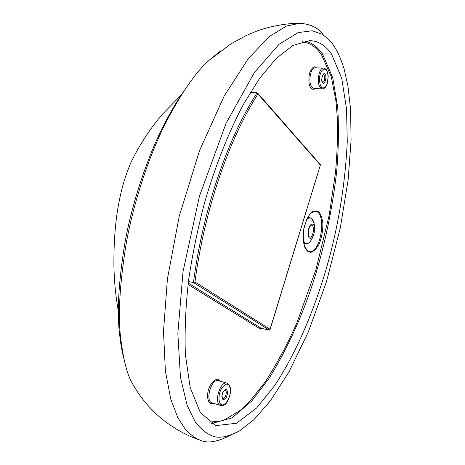<?xml version="1.0" encoding="UTF-8"?>
<svg xmlns="http://www.w3.org/2000/svg" width="465" height="465" viewBox="0 0 465 465"><rect width="100%" height="100%" fill="white"/><g stroke="black" fill="none" stroke-linecap="round" stroke-linejoin="round"><path stroke-width="0.7" d="M226.275 389.565C226.978 389.327 227.838 393.28 227.519 393.593L226.228 397.581C224.851 399.197 223.822 399.848 223.142 399.534C222.642 399.441 222.206 398.447 221.828 396.552L222.77 392.257C222.468 392.129 225.502 388.676 226.275 389.565M194.969 281.982C204.46 209.692 229.094 139 257.93 94.006L257.093 92.767C227.867 138.047 202.932 209.477 193.44 282.551L269.404 330.156L270.043 329.255L194.969 281.982L193.44 282.551L188.424 281.511M257.645 93.093L320.455 164.726L270.043 329.255M250.333 92.442L257.093 92.767M188.052 284.47L260.493 329.121L261.115 328.226L269.404 330.156M209.186 422.179L222.892 420.779L240.045 410.56L249.769 401.324L265.102 382.114C277.402 362.909 288.044 343.048 297.019 322.53L316.02 269.293L329.185 215.249L335.532 172.23C337.212 152.973 337.828 135.158 337.381 118.79L336.021 101.544L331.307 76.806L321.454 54.603C317.322 49.267 316.188 48.505 315.7 48.04C315.473 47.947 315.706 47.633 310.405 44.315L308.19 43.268L302.023 41.67M331.539 54.033L341.734 78.393L346.553 109.031L347.262 141.72C345.088 185.907 337.939 228.78 325.808 270.334C313.457 311.48 297.036 351.354 274.786 385.415L256.663 407.956L236.423 423.29L215.876 425.585L200.38 412.664L190.162 387.409L185.366 354.4C184.541 330.022 185.698 304.656 188.848 278.308C192.847 252.274 198.171 226.775 204.833 201.804C215.696 164.715 228.931 131.537 243.956 103.428L259.662 78.265L276.047 58.596L292.904 45.442L309.487 40.664C317.955 40.676 325.308 45.134 331.539 54.033L322.437 53.882C317.345 46.692 311.434 42.42 304.715 41.071M211.802 435.699C206.588 433.711 201.13 429.212 195.422 422.203L187.157 405.428L180.449 377.255L177.845 333.364L183.036 271.572L199.404 196.358L226.031 123.37L254.349 72.598L278.93 44.402L298.082 32.596L312.253 30.771L322.541 34.375L329.981 40.658C335.195 46.82 339.677 54.922 344.065 68.727L347.925 85.897L350.581 109.211L351.081 140.192L348.128 179.868L340.293 227.937L326.459 281.767L308.353 331.865L288.974 371.884L270.398 400.818L253.878 419.726L239.847 430.7C227.67 437.164 218.323 438.826 211.802 435.699M230.931 435.019C217.98 441.82 207.936 443.61 200.793 440.39L200.473 440.285C195.724 438.495 190.766 434.961 185.593 429.689L177.88 417.837L170.76 399.092L165.383 371.053L163.5 331.295L167.417 278.895L179.246 216.196L199.601 150.398L224.246 95.918L248.31 58.584L269.293 36.601L286.405 26.092L299.867 23.25C310.417 24.11 318.17 27.807 323.134 34.334M137.158 391.431L132.048 382.945C127.148 374.348 123.399 359.701 120.79 338.997C117.814 316.037 119.621 284.255 126.201 243.643C133.176 203.972 149.032 155.322 166.429 121.388C181.925 92.099 196.096 71.784 208.942 60.444L220.695 50.825M123.824 358.422C122.074 351.97 120.679 344.013 119.639 334.55C116.785 312.776 118.517 282.354 124.835 243.288C131.543 205.112 146.882 158.071 163.727 125.242C170.353 112.28 176.88 101.201 183.297 92.018M311.597 225.234C315.113 225.473 313.241 237.848 309.812 237.04L309.353 236.784C309.37 237.627 306.97 233.227 309.585 227.118C310.934 225.322 311.608 224.694 311.597 225.234M324.117 75.22C325.268 78.591 324.849 80.957 322.867 82.322L322.478 81.997C321.71 81.177 321.675 79.126 322.373 75.836L323.285 74.691L324.117 75.22M225.2 390.257C227.693 391.135 225.246 399.365 222.764 398.418C222.444 399.133 222.212 398.04 222.055 395.134C224.06 388.63 224.973 390.617 225.06 390.205L225.2 390.257M309.341 237.871C305.761 234.656 309.87 221.142 313.34 224.624C316.822 227.897 312.846 241.155 309.341 237.871M322.582 82.59C324.233 86.484 327.476 76.109 325.116 74.499C323.477 70.529 320.182 80.997 322.582 82.59M313.114 236.168C310.667 242.515 307.894 244.7 304.802 242.724L303.349 240.585M306.464 219.939C308.469 217.76 310.318 217.428 312.003 218.957C313.532 220.561 314.363 223.258 314.491 227.036M321.257 86.798C319.926 85.31 319.414 81.77 319.722 76.196C321.332 68.477 325.256 68.07 326.43 70.325C327.866 71.767 329.15 79.376 326.471 85.421C324.198 88.234 322.46 88.693 321.257 86.798M257.93 94.006L320.28 164.947M227.885 384.416C229.693 384.962 230.483 388.077 230.251 393.75C228.425 402.452 223.229 406.003 221.514 404.73C219.486 404.498 217.358 397.808 220.858 389.606C223.892 385.084 226.234 383.358 227.885 384.416M307.894 243.358L305.708 243.817L303.633 242.544M307.313 218.155L309.673 217.544L311.812 218.637L314.003 223.026M322.448 88.891L314.108 88.536L311.887 87.17C307.859 82.538 310.51 67.187 315.212 67.849L323.594 68.082C327.377 69.32 326.529 70.511 327.697 72.807L328.22 76.161L327.203 84.06C325.994 87.095 324.407 88.705 322.448 88.891L320.257 87.519C316.287 82.863 318.949 67.408 323.599 68.082M220.689 405.515L211.842 402.818C204.833 400.615 211.552 378.057 218.376 380.684L227.478 383.305L230.175 386.903C232.058 390.426 228.106 402.597 225.694 403.748C225.141 404.939 223.473 405.526 220.689 405.515L220.433 405.422C213.511 403.248 220.189 380.556 226.943 383.114L227.391 383.276M188.22 283.086L261.115 328.226M315.078 211.319C327.401 211.598 320.873 254.756 309.027 251.356L307.115 250.321L304.476 245.88L303.186 238.586L303.808 229.03L306.429 220.026L308.138 216.673L310.946 213.115L315.067 211.319M316.444 67.884C314.282 65.367 311.916 67.315 309.353 73.726C308.423 81.323 308.934 86.042 310.893 87.885C311.835 89.483 313.317 89.716 315.334 88.588M260.493 329.121L260.749 328.29M219.933 381.126C218.097 377.435 214.743 379.01 209.878 385.857C205.443 395.413 208.448 403.603 210.773 403.51L213.662 403.382M307.324 251.071L310.3 252.367C313.038 252.164 316.008 249.397 319.217 244.073C321.861 236.906 323.065 229.844 322.844 222.88C321.92 217.527 320.652 213.964 319.037 212.209C317.363 210.622 314.974 210.546 311.875 211.982C308.342 215.475 305.592 221.334 303.622 229.571C302.959 237.545 303.401 243.561 304.953 247.618L307.324 251.071M211.354 423.58L232.082 417.849L251.792 400.975L269.281 378.062C290.416 343.536 306.778 305.865 318.38 265.056C326.93 234.61 333.021 203.478 336.654 171.655C338.549 150.172 338.909 128.828 337.741 107.636L332.737 77.696L322.437 53.882M303.825 243.515L305.708 243.817C310.277 243.346 309.568 241.91 311.463 239.864M320.443 164.773L270.026 329.691M307.784 217.277L309.673 217.544M200.473 440.285C185.582 435.432 168.51 425.649 155.432 413.234C148.039 406.09 141.767 398.546 136.617 390.6L132.048 382.945M299.867 23.25C283.33 23.169 264.666 27.888 255.587 31.579L246.316 35.48L231.111 43.722L208.942 60.444M120.79 338.997L119.639 334.55M166.429 121.388L163.727 125.242M119.552 317.851C115.64 297.426 114.402 282.929 113.919 266.8C113.71 245.886 114.919 227.042 117.54 210.273C120.511 192.76 123.725 179.798 130.95 162.384C139.308 145.324 149.527 129.543 161.622 115.029L181.559 94.703"/></g></svg>
